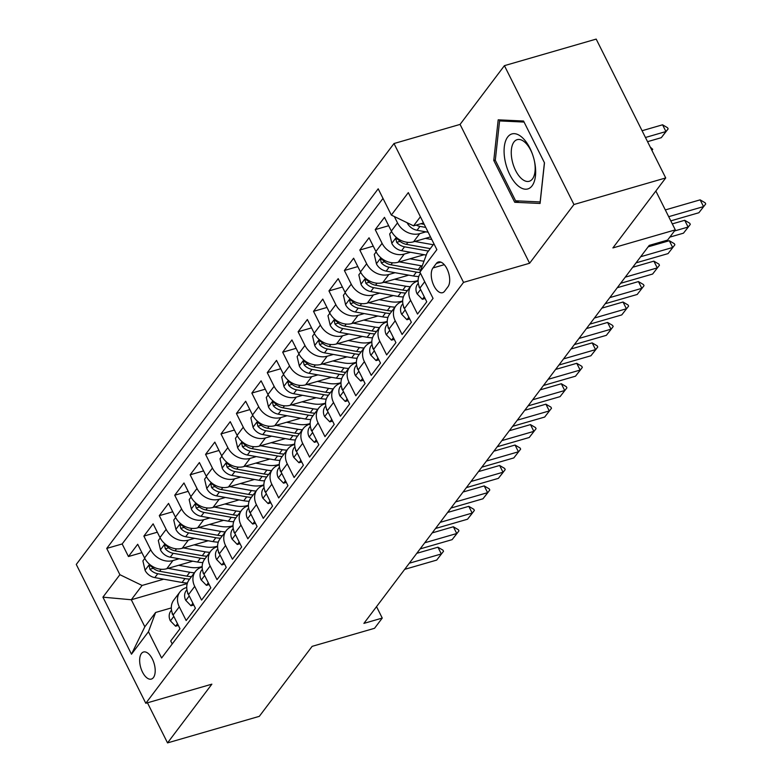 <?xml version="1.0" encoding="UTF-8"?>
<svg xmlns="http://www.w3.org/2000/svg" width="782" height="782" viewBox="0 0 782 782"><rect width="100%" height="100%" fill="white"/><g stroke="black" fill="none" stroke-linecap="round" stroke-linejoin="round"><path stroke-width="1.17" d="M153.438 677.554A14.086 6.999 -106.1 0 0 153.35 661.24A14.086 6.999 -106.1 0 0 143.507 652.012A14.086 6.999 -106.1 0 0 141.415 653.537A14.086 6.999 -106.1 0 0 141.503 669.861A14.086 6.999 -106.1 0 0 151.346 679.079A14.086 6.999 -106.1 0 0 153.438 677.554M394.001 143.536L76.274 564.438L145.804 703.282L463.531 282.38L394.001 143.536L460.07 124.406L529.6 263.251L573.949 204.513L504.419 65.659L460.07 124.406M504.419 65.659L596.187 39.1L665.717 177.944L612.893 247.923L675.306 229.869L655.854 191.023M147.456 702.803L167.534 742.9L259.311 716.341L312.135 646.352L374.539 628.298L382.251 618.073L376.533 606.656M573.949 204.513L665.717 177.944M172.216 643.938L170.73 640.966L179.987 628.708L173.125 615.014L179.293 606.832A17.615 14.33 -143 0 1 179.919 591.974A17.615 14.33 -143 0 1 186.458 587.575L186.742 587.497M179.293 606.832L186.155 620.537L195.412 608.269L188.55 594.574L194.718 586.402A17.615 14.33 -143 0 1 195.344 571.544A17.615 14.33 -143 0 1 201.883 567.146L202.167 567.067M194.718 586.402L201.58 600.097L210.827 587.839L203.975 574.144L210.143 565.972A17.615 14.33 -143 0 1 210.769 551.115A17.615 14.33 -143 0 1 217.308 546.706L217.582 546.628M210.143 565.972L217.005 579.667L226.252 567.409L219.4 553.715L225.568 545.543A17.615 14.33 -143 0 1 226.194 530.675A17.615 14.33 -143 0 1 232.733 526.276L233.007 526.198M225.568 545.543L232.42 559.238L241.677 546.98L234.825 533.275L240.993 525.103A17.615 14.33 -143 0 1 241.618 510.245A17.615 14.33 -143 0 1 248.158 505.846L248.432 505.768M240.993 525.103L247.845 538.808L257.102 526.54L250.24 512.845L256.418 504.673A17.615 14.33 -143 0 1 257.043 489.815A17.615 14.33 -143 0 1 263.583 485.417L263.857 485.339M256.418 504.673L263.27 518.368L272.527 506.11L265.665 492.416L271.833 484.244A17.615 14.33 -143 0 1 272.468 469.386A17.615 14.33 -143 0 1 279.008 464.977L279.282 464.899M271.833 484.244L278.695 497.938L287.952 485.681L281.09 471.986L287.258 463.814A17.615 14.33 -143 0 1 287.884 448.946A17.615 14.33 -143 0 1 294.423 444.547L294.706 444.469M287.258 463.814L294.12 477.509L303.377 465.251L296.515 451.546L302.683 443.374A17.615 14.33 -143 0 1 303.308 428.516A17.615 14.33 -143 0 1 309.848 424.118L310.131 424.04M302.683 443.374L309.545 457.079L318.802 444.811L311.94 431.117L318.108 422.945A17.615 14.33 -143 0 1 318.733 408.087A17.615 14.33 -143 0 1 325.273 403.688L325.547 403.61M318.108 422.945L324.97 436.639L334.217 424.382L327.365 410.687L333.533 402.515A17.615 14.33 -143 0 1 334.158 387.657A17.615 14.33 -143 0 1 340.698 383.248L340.972 383.17M333.533 402.515L340.395 416.21L349.642 403.952L342.79 390.257L348.958 382.085A17.615 14.33 -143 0 1 349.583 367.217A17.615 14.33 -143 0 1 356.123 362.819L356.397 362.74M348.958 382.085L355.81 395.78L365.067 383.522L358.205 369.818L364.383 361.646A17.615 14.33 -143 0 1 365.008 346.788A17.615 14.33 -143 0 1 371.548 342.389L371.821 342.311M364.383 361.646L371.235 375.35L380.492 363.083L373.63 349.388L379.798 341.216A17.615 14.33 -143 0 1 380.433 326.358A17.615 14.33 -143 0 1 386.973 321.959L387.246 321.881M379.798 341.216L386.66 354.911L395.917 342.653L389.055 328.958L395.223 320.786A17.615 14.33 -143 0 1 395.848 305.928A17.615 14.33 -143 0 1 402.388 301.52L402.671 301.441M395.223 320.786L402.085 334.481L411.342 322.223L404.48 308.528L410.648 300.356A17.615 14.33 -143 0 1 411.273 285.489A17.615 14.33 -143 0 1 417.813 281.09L418.096 281.012M410.648 300.356L417.51 314.051L426.767 301.793L419.905 288.089A17.615 14.33 -143 0 1 420.491 273.289M430.491 236.907L413.541 241.814A17.615 14.33 -143 0 1 391.342 231.052L384.48 217.357L375.223 229.615L388.674 225.724M424.147 254.717L398.116 262.244A17.615 14.33 37 0 1 375.917 251.481L369.055 237.787L359.808 250.045L373.249 246.154M408.722 275.147L382.691 282.673A17.615 14.33 37 0 1 360.492 271.921L353.63 258.216L344.383 270.484L357.824 266.584M393.297 295.576L367.266 303.113A17.615 14.33 37 0 1 345.067 292.351L338.205 278.656L328.958 290.914L342.399 287.023M377.872 316.006L351.841 323.543A17.615 14.33 37 0 1 329.642 312.78L322.79 299.086L313.533 311.344L326.974 307.453M362.447 336.446L336.426 343.972A17.615 14.33 37 0 1 314.217 333.21L307.365 319.515L298.108 331.773L311.549 327.883M347.022 356.875L321.001 364.402A17.615 14.33 37 0 1 298.802 353.65L291.94 339.945L282.683 352.213L296.134 348.313M331.597 377.305L305.576 384.842A17.615 14.33 37 0 1 283.377 374.079L276.515 360.385L267.258 372.643L280.709 368.752M316.182 397.735L290.151 405.272A17.615 14.33 37 0 1 267.952 394.509L261.09 380.814L251.833 393.072L265.284 389.182M300.757 418.175L274.726 425.701A17.615 14.33 37 0 1 252.527 414.939L245.665 401.244L236.418 413.502L249.859 409.612M285.332 438.604L259.301 446.131A17.615 14.33 37 0 1 237.102 435.378L230.24 421.674L220.993 433.942L234.434 430.041M269.907 459.034L243.876 466.571A17.615 14.33 37 0 1 221.677 455.808L214.825 442.113L205.568 454.371L219.009 450.481M254.482 479.464L228.461 487A17.615 14.33 37 0 1 206.252 476.238L199.4 462.543L190.143 474.801L203.584 470.911M239.057 499.903L213.036 507.43A17.615 14.33 37 0 1 190.837 496.668L183.975 482.973L174.718 495.231L188.169 491.34M223.632 520.333L197.611 527.87A17.615 14.33 37 0 1 175.412 517.107L168.55 503.403L159.293 515.67L172.744 511.78M208.217 540.763L182.186 548.299A17.615 14.33 37 0 1 159.987 537.537L153.125 523.842L143.868 536.1L157.319 532.21M675.306 229.869L667.593 240.084L649.236 245.392L363.894 623.391L382.251 618.073M436.346 263.456L432.954 267.952A13.646 6.774 -106.1 0 0 433.042 283.758A13.646 6.774 -106.1 0 0 442.573 292.693A13.646 6.774 -106.1 0 0 444.606 291.217L447.998 286.72A13.646 6.774 -106.1 0 0 447.91 270.914A13.646 6.774 -106.1 0 0 438.379 261.98A13.646 6.774 -106.1 0 0 436.346 263.456L440.882 262.136M187.26 583.558L131.298 599.755L144.826 626.773L155.618 612.472L148.453 631.729L161.61 658.004L433.062 298.392L419.905 272.126L427.08 252.86L433.932 243.779M148.453 631.729L131.484 654.202L102.921 597.165L119.89 574.692L106.733 548.426L378.195 188.814L391.342 215.079L408.312 192.607L436.874 249.644L419.905 272.126M179.137 558.759L172.93 560.557A17.615 14.33 -143 0 1 150.731 549.795L143.868 536.1M192.792 561.193L166.762 568.729L172.93 560.557M194.562 538.329L188.354 540.127A17.615 14.33 -143 0 1 166.155 529.365L159.293 515.67M209.987 517.899L203.779 519.688A17.615 14.33 -143 0 1 181.58 508.935L174.718 495.231M225.411 497.46L219.204 499.258A17.615 14.33 -143 0 1 197.005 488.496L190.143 474.801M240.836 477.03L234.629 478.828A17.615 14.33 -143 0 1 212.43 468.066L205.568 454.371M256.261 456.6L250.054 458.399A17.615 14.33 -143 0 1 227.845 447.636L220.993 433.942M271.677 436.17L265.469 437.959A17.615 14.33 -143 0 1 243.27 427.207L236.418 413.502M287.102 415.731L280.894 417.529A17.615 14.33 -143 0 1 258.695 406.767L251.833 393.072M302.526 395.301L296.319 397.1A17.615 14.33 -143 0 1 274.12 386.337L267.258 372.643M317.951 374.871L311.744 376.67A17.615 14.33 -143 0 1 289.545 365.908L282.683 352.213M333.376 354.442L327.169 356.23A17.615 14.33 -143 0 1 304.97 345.478L298.108 331.773M348.801 334.002L342.594 335.801A17.615 14.33 -143 0 1 320.395 325.038L313.533 311.344M364.226 313.572L358.019 315.371A17.615 14.33 -143 0 1 335.81 304.609L328.958 290.914M379.651 293.142L373.434 294.941A17.615 14.33 -143 0 1 351.235 284.179L344.383 270.484M395.066 272.713L388.859 274.502A17.615 14.33 -143 0 1 366.66 263.749L359.808 250.045M410.491 252.273L404.284 254.072A17.615 14.33 -143 0 1 382.085 243.31L375.223 229.615M425.916 231.843L419.709 233.642A17.615 14.33 -143 0 1 397.51 222.88L394.333 216.526M382.994 198.413L122.158 543.959L128.453 556.53L141.894 552.639M166.762 568.729A17.615 14.33 37 0 1 144.562 557.967L137.7 544.272L128.453 556.53M155.618 612.472L171.317 607.927M420.403 216.761L413.551 225.842L391.342 215.079M423.512 222.958L413.551 225.842M529.6 263.251L463.531 282.38M167.534 742.9L211.873 684.162L145.804 703.282M163.712 579.188L142.089 585.454L131.298 599.755L102.921 597.165M411.273 285.489L405.105 293.661A17.615 14.33 37 0 0 404.48 308.528M395.848 305.928L389.68 314.1A17.615 14.33 37 0 0 389.055 328.958M380.433 326.358L374.255 334.53A17.615 14.33 37 0 0 373.63 349.388M365.008 346.788L358.84 354.96A17.615 14.33 37 0 0 358.205 369.818M349.583 367.217L343.415 375.389A17.615 14.33 37 0 0 342.79 390.257M334.158 387.657L327.99 395.829A17.615 14.33 37 0 0 327.365 410.687M318.733 408.087L312.565 416.259A17.615 14.33 37 0 0 311.94 431.117M303.308 428.516L297.14 436.688A17.615 14.33 37 0 0 296.515 451.546M287.884 448.946L281.716 457.118A17.615 14.33 37 0 0 281.09 471.986M272.468 469.386L266.291 477.558A17.615 14.33 37 0 0 265.665 492.416M257.043 489.815L250.875 497.987A17.615 14.33 37 0 0 250.24 512.845M241.618 510.245L235.45 518.417A17.615 14.33 37 0 0 234.825 533.275M226.194 530.675L220.025 538.847A17.615 14.33 37 0 0 219.4 553.715M210.769 551.115L204.601 559.286A17.615 14.33 37 0 0 203.975 574.144M195.344 571.544L189.176 579.716A17.615 14.33 37 0 0 188.55 594.574M122.158 543.959L106.733 548.426M119.89 574.692L142.089 585.454M179.919 591.974L173.751 600.146A17.615 14.33 37 0 0 173.125 615.014M131.484 654.202L144.826 626.773M498.193 119.832L493.774 160.457L514.722 202.274L540.069 203.467L544.487 162.842L523.549 121.024L498.193 119.832M519.228 200.964L514.722 202.274M495.329 160.007L493.774 160.457M668.698 216.682L703.526 206.604L700.144 199.85L705.168 202.821L705.726 203.946L698.893 212.733L670.8 220.866M665.316 209.928L700.144 199.85M698.893 212.733L705.726 203.946M407.236 222.782L407.314 223.114A11.671 9.492 37 0 0 417.031 230.26L428.165 232.244M416.18 225.079A11.671 9.492 37 0 0 419.954 226.379L425.74 227.406M424.206 224.356L421.811 223.926A11.671 9.492 -143 0 1 420.882 223.72M647.555 141.669L661.308 137.681L665.941 131.552L645.453 137.485M662.559 124.797L667.584 127.769L668.141 128.893L665.941 131.552L662.559 124.797L642.071 130.731M668.141 128.893L661.308 137.681M532.083 185.833A28.621 14.213 -106.1 0 0 534.458 161.2A28.621 14.213 -106.1 0 0 532.337 153.849A28.621 14.213 -106.1 0 0 507.655 137.046A28.621 14.213 -106.1 0 0 509.844 174.718A28.621 14.213 -106.1 0 0 532.083 185.833M532.503 154.318A21.671 10.762 -106.1 0 0 517.185 139.655A21.671 10.762 -106.1 0 0 513.96 142.001A21.671 10.762 -106.1 0 0 514.106 167.094A21.671 10.762 -106.1 0 0 529.238 181.277A21.671 10.762 -106.1 0 0 532.464 178.931A21.671 10.762 -106.1 0 0 534.35 160.711M544.419 162.705L540.157 201.952L515.592 200.798L495.299 160.281L499.581 120.917L524.067 122.07M502.621 120.037L499.581 120.917M424.255 296.789L422.368 299.291L417.07 293.827A11.671 9.492 -143 0 1 417.578 284.169L418.292 283.221M418.908 285.674A11.671 9.492 37 0 0 419.044 287.004L420.081 288.45M674.455 230.993L688.101 227.044L684.719 220.289L689.744 223.251L690.301 224.375L687.994 227.445L683.468 233.173L669.822 237.122M672.305 223.877L684.719 220.289M683.468 233.173L690.301 224.375M422.368 299.291L425.115 298.499M408.839 317.218L406.953 319.721L401.645 314.256A11.671 9.492 -143 0 1 402.153 304.599L402.877 303.66M403.483 306.104A11.671 9.492 37 0 0 403.62 307.434L404.656 308.88M640.673 256.731L672.676 247.474L669.294 240.719L674.319 243.681L674.886 244.805L668.053 253.603L636.049 262.86M648.141 246.838L669.294 240.719M668.053 253.603L674.886 244.805M406.953 319.721L409.69 318.929M393.414 337.658L391.528 340.15L386.23 334.696A11.671 9.492 -143 0 1 386.738 325.038L387.452 324.09M388.058 326.544A11.671 9.492 37 0 0 388.195 327.863L389.24 329.32M625.248 277.17L657.251 267.903L653.869 261.149L658.894 264.111L659.461 265.245L652.628 274.032L620.625 283.299M632.716 267.268L653.869 261.149M652.628 274.032L659.461 265.245M391.528 340.15L394.265 339.359M377.989 358.088L376.103 360.59L370.805 355.126A11.671 9.492 -143 0 1 371.313 345.468L372.027 344.52M372.633 346.973A11.671 9.492 37 0 0 372.779 348.293L373.816 349.75M609.823 297.6L641.827 288.333L638.444 281.579L643.469 284.55L644.036 285.674L637.203 294.462L605.2 303.729M617.301 287.708L638.444 281.579M637.203 294.462L644.036 285.674M376.103 360.59L378.84 359.798M391.567 231.492L389.671 233.994L391.89 243.544A11.671 9.492 37 0 0 401.606 250.69L426.249 255.088M414.792 241.452L433.208 244.737M425.418 238.373L431.801 239.517M430.276 248.617L406.386 244.355A11.671 9.492 -143 0 1 398.537 239.888L396.757 238.676L395.966 239.136L396.679 242.342A11.671 9.492 37 0 0 404.538 246.809L428.428 251.071M650.262 147.084L652.726 149.323L651.924 150.388M651.885 150.33L652.726 149.323M376.142 251.921L374.246 254.424L376.465 263.974A11.671 9.492 37 0 0 386.181 271.119L413.424 275.987A33.685 27.399 37 0 0 418.79 276.515M399.367 261.882L421.136 265.772A33.685 27.399 37 0 0 422.212 265.939M409.993 258.803L421.097 260.787A27.957 22.746 37 0 0 423.991 261.159M420.696 270.005A33.685 27.399 -143 0 1 418.204 269.653L390.961 264.785A11.671 9.492 -143 0 1 383.112 260.328L381.333 259.106L380.541 259.565L381.264 262.772A11.671 9.492 37 0 0 389.113 267.239L416.356 272.107A33.685 27.399 37 0 0 420.13 272.566M360.717 272.351L358.83 274.863L361.049 284.404A11.671 9.492 37 0 0 370.756 291.549L397.999 296.417A33.685 27.399 37 0 0 403.365 296.945M383.942 282.312L405.711 286.202A33.685 27.399 37 0 0 410.355 286.711M394.568 279.242L405.672 281.227A27.957 22.746 37 0 0 418.096 280.523M407.422 290.591A33.685 27.399 -143 0 1 402.789 290.083L375.536 285.225A11.671 9.492 -143 0 1 367.687 280.758L365.908 279.536L365.116 279.995L365.839 283.211A11.671 9.492 37 0 0 373.688 287.668L400.931 292.536A33.685 27.399 37 0 0 405.575 293.045M345.292 292.791L343.406 295.293L345.624 304.843A11.671 9.492 37 0 0 355.331 311.989L382.584 316.847A33.685 27.399 37 0 0 387.94 317.384M368.518 302.751L390.286 306.632A33.685 27.399 37 0 0 394.93 307.14M379.143 299.672L390.247 301.657A27.957 22.746 37 0 0 402.671 300.953M392.007 311.021A33.685 27.399 -143 0 1 387.364 310.513L360.111 305.654A11.671 9.492 -143 0 1 352.262 301.187L350.483 299.975L349.691 300.425L350.414 303.641A11.671 9.492 37 0 0 358.264 308.108L385.506 312.966A33.685 27.399 37 0 0 390.15 313.474M362.565 378.517L360.678 381.02L355.38 375.555A11.671 9.492 -143 0 1 355.888 365.898L356.602 364.95M357.208 367.403A11.671 9.492 37 0 0 357.354 368.733L358.391 370.179M594.398 318.03L626.402 308.773L623.019 302.018L628.044 304.98L628.611 306.104L621.778 314.902L589.775 324.159M601.876 308.137L623.019 302.018M621.778 314.902L628.611 306.104M360.678 381.02L363.415 380.228M329.867 313.22L327.981 315.723L330.2 325.273A11.671 9.492 37 0 0 339.906 332.418L367.159 337.286A33.685 27.399 37 0 0 372.515 337.814M353.102 323.181L374.871 327.062A33.685 27.399 37 0 0 379.505 327.58M363.728 320.102L374.832 322.086A27.957 22.746 37 0 0 387.246 321.382M376.582 331.46A33.685 27.399 -143 0 1 371.939 330.952L344.696 326.084A11.671 9.492 -143 0 1 336.837 321.617L335.058 320.405L334.276 320.864L334.989 324.071A11.671 9.492 37 0 0 342.839 328.538L370.082 333.396A33.685 27.399 37 0 0 374.725 333.914M347.14 398.947L345.253 401.449L339.955 395.985A11.671 9.492 -143 0 1 340.463 386.328L341.177 385.389M341.783 387.833A11.671 9.492 37 0 0 341.93 389.162L342.966 390.619M578.983 338.459L610.977 329.202L607.594 322.448L612.619 325.41L613.186 326.534L610.869 329.603L606.353 335.331L574.35 344.588M586.451 328.567L607.594 322.448M606.353 335.331L613.186 326.534M345.253 401.449L348 400.658M314.452 333.65L312.556 336.152L314.775 345.703A11.671 9.492 37 0 0 324.491 352.848L351.734 357.716A33.685 27.399 37 0 0 357.091 358.244M337.677 343.611L359.446 347.501A33.685 27.399 37 0 0 364.089 348.01M348.303 340.541L359.407 342.516A27.957 22.746 37 0 0 371.821 341.822M361.157 351.89A33.685 27.399 -143 0 1 356.514 351.382L329.271 346.514A11.671 9.492 -143 0 1 321.412 342.057L319.633 340.835L318.851 341.294L319.564 344.51A11.671 9.492 37 0 0 327.414 348.968L354.666 353.835A33.685 27.399 37 0 0 359.3 354.344M331.715 419.387L329.828 421.879L324.53 416.425A11.671 9.492 -143 0 1 325.038 406.767L325.752 405.819M326.358 408.272A11.671 9.492 37 0 0 326.505 409.592L327.541 411.049M563.558 358.899L595.561 349.632L592.179 342.878L597.204 345.84L597.761 346.973L595.454 350.033L590.928 355.761L558.925 365.028M571.026 348.997L592.179 342.878M590.928 355.761L597.761 346.973M329.828 421.879L332.575 421.087M299.027 354.08L297.131 356.592L299.35 366.132A11.671 9.492 37 0 0 309.066 373.288L336.309 378.146A33.685 27.399 37 0 0 341.666 378.674M322.252 364.041L344.021 367.931A33.685 27.399 37 0 0 348.664 368.439M332.878 360.971L343.982 362.956A27.957 22.746 37 0 0 356.397 362.252M345.732 372.32A33.685 27.399 -143 0 1 341.089 371.812L313.846 366.953A11.671 9.492 -143 0 1 305.997 362.486L304.218 361.264L303.426 361.724L304.139 364.94A11.671 9.492 37 0 0 311.989 369.397L339.241 374.265A33.685 27.399 37 0 0 343.885 374.774M316.29 439.816L314.403 442.319L309.105 436.855A11.671 9.492 -143 0 1 309.613 427.197L310.327 426.249M310.933 428.702A11.671 9.492 37 0 0 311.08 430.022L312.116 431.478M548.133 379.329L580.136 370.062L576.754 363.307L581.779 366.279L582.336 367.403L580.029 370.463L575.503 376.191L543.51 385.458M555.601 369.436L576.754 363.307M575.503 376.191L582.336 367.403M314.403 442.319L317.15 441.527M283.602 374.519L281.706 377.022L283.925 386.572A11.671 9.492 37 0 0 293.641 393.717L320.884 398.576A33.685 27.399 37 0 0 326.25 399.113M306.827 384.48L328.596 388.361A33.685 27.399 37 0 0 333.24 388.869M317.453 381.401L328.557 383.385A27.957 22.746 37 0 0 340.972 382.681M330.307 392.75A33.685 27.399 -143 0 1 325.664 392.241L298.421 387.383A11.671 9.492 -143 0 1 290.572 382.916L288.793 381.704L288.001 382.154L288.714 385.37A11.671 9.492 37 0 0 296.573 389.837L323.816 394.695A33.685 27.399 37 0 0 328.46 395.203M300.875 460.246L298.978 462.748L293.68 457.284A11.671 9.492 -143 0 1 294.188 447.627L294.902 446.678M295.518 449.132A11.671 9.492 37 0 0 295.655 450.461L296.691 451.908M532.708 399.758L564.712 390.501L561.329 383.747L566.354 386.709L566.921 387.833L560.078 396.63L528.085 405.887M540.176 389.866L561.329 383.747M560.078 396.63L566.921 387.833M298.978 462.748L301.725 461.957M268.177 394.949L266.281 397.452L268.5 407.002A11.671 9.492 37 0 0 278.216 414.147L305.459 419.015A33.685 27.399 37 0 0 310.825 419.543M291.403 404.91L313.171 408.791A33.685 27.399 37 0 0 317.815 409.309M302.028 401.831L313.132 403.815A27.957 22.746 37 0 0 325.556 403.111M314.882 413.189A33.685 27.399 -143 0 1 310.239 412.681L282.996 407.813A11.671 9.492 -143 0 1 275.147 403.346L273.368 402.134L272.576 402.593L273.299 405.799A11.671 9.492 37 0 0 281.149 410.267L308.391 415.125A33.685 27.399 37 0 0 313.035 415.643M285.45 480.686L283.563 483.178L278.265 477.714A11.671 9.492 -143 0 1 278.763 468.056L279.487 467.118M280.093 469.562A11.671 9.492 37 0 0 280.23 470.891L281.276 472.348M517.283 420.188L549.287 410.931L545.904 404.177L550.929 407.139L551.496 408.263L544.663 417.06L512.66 426.317M524.751 410.296L545.904 404.177M544.663 417.06L551.496 408.263M283.563 483.178L286.3 482.386M252.752 415.379L250.866 417.881L253.075 427.431A11.671 9.492 37 0 0 262.791 434.577L290.034 439.445A33.685 27.399 37 0 0 295.401 439.973M275.978 425.34L297.747 429.23A33.685 27.399 37 0 0 302.39 429.738M286.603 422.27L297.707 424.245A27.957 22.746 37 0 0 310.131 423.551M299.457 433.619A33.685 27.399 -143 0 1 294.824 433.111L267.571 428.243A11.671 9.492 -143 0 1 259.722 423.785L257.943 422.563L257.151 423.023L257.874 426.239A11.671 9.492 37 0 0 265.724 430.696L292.967 435.564A33.685 27.399 37 0 0 297.61 436.073M270.025 501.115L268.138 503.608L262.84 498.154A11.671 9.492 -143 0 1 263.348 488.496L264.062 487.548M264.668 490.001A11.671 9.492 37 0 0 264.815 491.321L265.851 492.777M501.858 440.628L533.862 431.361L530.479 424.606L535.504 427.568L536.071 428.702L529.238 437.49L497.235 446.757M509.336 430.726L530.479 424.606M529.238 437.49L536.071 428.702M268.138 503.608L270.875 502.816M237.327 435.809L235.441 438.321L237.66 447.861A11.671 9.492 37 0 0 247.366 455.016L274.619 459.875A33.685 27.399 37 0 0 279.976 460.403M260.553 445.769L282.322 449.66A33.685 27.399 37 0 0 286.965 450.168M271.178 442.7L282.282 444.684A27.957 22.746 37 0 0 294.706 443.981M284.032 454.049A33.685 27.399 -143 0 1 279.399 453.54L252.146 448.682A11.671 9.492 -143 0 1 244.297 444.215L242.518 442.993L241.726 443.453L242.449 446.669A11.671 9.492 37 0 0 250.299 451.126L277.542 455.994A33.685 27.399 37 0 0 282.185 456.502M254.6 521.545L252.713 524.048L247.415 518.583A11.671 9.492 -143 0 1 247.923 508.926L248.637 507.977M249.243 510.431A11.671 9.492 37 0 0 249.39 511.751L250.426 513.207M486.433 461.057L518.437 451.791L515.055 445.036L520.079 448.008L520.646 449.132L513.813 457.92L481.81 467.186M493.911 451.165L515.055 445.036M513.813 457.92L520.646 449.132M252.713 524.048L255.45 523.256M221.902 456.248L220.016 458.751L222.235 468.301A11.671 9.492 37 0 0 231.941 475.446L259.194 480.304A33.685 27.399 37 0 0 264.551 480.842M245.137 466.209L266.906 470.09A33.685 27.399 37 0 0 271.54 470.598M255.763 463.13L266.867 465.114A27.957 22.746 37 0 0 279.282 464.41M268.617 474.478A33.685 27.399 -143 0 1 263.974 473.97L236.721 469.112A11.671 9.492 -143 0 1 228.872 464.645L227.093 463.433L226.301 463.882L227.024 467.098A11.671 9.492 37 0 0 234.874 471.566L262.117 476.424A33.685 27.399 37 0 0 266.76 476.932M239.175 541.975L237.288 544.477L231.99 539.013A11.671 9.492 -143 0 1 232.498 529.355L233.212 528.407M233.818 530.861A11.671 9.492 37 0 0 233.965 532.19L235.001 533.637M471.018 481.487L503.012 472.23L499.63 465.476L504.654 468.438L505.221 469.562L502.904 472.631L498.388 478.359L466.385 487.616M478.486 471.595L499.63 465.476M498.388 478.359L505.221 469.562M237.288 544.477L240.025 543.686M206.477 476.678L204.591 479.18L206.81 488.73A11.671 9.492 37 0 0 216.516 495.876L243.769 500.744A33.685 27.399 37 0 0 249.126 501.272M229.713 486.639L251.481 490.519A33.685 27.399 37 0 0 256.125 491.037M240.338 483.559L251.442 485.544A27.957 22.746 37 0 0 263.857 484.84M253.192 494.918A33.685 27.399 -143 0 1 248.549 494.41L221.306 489.542A11.671 9.492 -143 0 1 213.447 485.075L211.668 483.863L210.886 484.322L211.599 487.528A11.671 9.492 37 0 0 219.449 491.995L246.701 496.853A33.685 27.399 37 0 0 251.335 497.372M223.75 562.414L221.863 564.907L216.565 559.443A11.671 9.492 -143 0 1 217.073 549.785L217.787 548.847M218.393 551.29A11.671 9.492 37 0 0 218.54 552.62L219.576 554.076M455.593 501.917L487.597 492.66L484.205 485.905L489.239 488.867L489.796 489.991L487.489 493.061L482.963 498.789L450.96 508.056M463.061 492.025L484.205 485.905M482.963 498.789L489.796 489.991M221.863 564.907L224.61 564.115M191.062 497.108L189.166 499.61L191.385 509.16A11.671 9.492 37 0 0 201.101 516.306L228.344 521.174A33.685 27.399 37 0 0 233.701 521.702M214.288 507.068L236.056 510.959A33.685 27.399 37 0 0 240.7 511.467M224.913 503.999L236.017 505.974A27.957 22.746 37 0 0 248.432 505.28M237.767 515.348A33.685 27.399 -143 0 1 233.124 514.839L205.881 509.972A11.671 9.492 -143 0 1 198.032 505.514L196.253 504.292L195.461 504.752L196.174 507.968A11.671 9.492 37 0 0 204.024 512.425L231.276 517.293A33.685 27.399 37 0 0 235.92 517.801M208.325 582.844L206.438 585.347L201.14 579.882A11.671 9.492 -143 0 1 201.648 570.225L202.362 569.276M202.968 571.73A11.671 9.492 37 0 0 203.115 573.05L204.151 574.506M440.168 522.356L472.172 513.09L468.789 506.335L473.814 509.297L474.371 510.431L472.064 513.491L467.538 519.219L435.535 528.485M447.636 512.454L468.789 506.335M467.538 519.219L474.371 510.431M206.438 585.347L209.185 584.545M175.637 517.537L173.741 520.05L175.96 529.59A11.671 9.492 37 0 0 185.676 536.745L212.919 541.603A33.685 27.399 37 0 0 218.286 542.131M198.863 527.498L220.632 531.389A33.685 27.399 37 0 0 225.275 531.897M209.488 524.429L220.592 526.413A27.957 22.746 37 0 0 233.007 525.709M222.342 535.778A33.685 27.399 -143 0 1 217.699 535.269L190.456 530.411A11.671 9.492 -143 0 1 182.607 525.944L180.828 524.722L180.036 525.181L180.75 528.397A11.671 9.492 37 0 0 188.609 532.855L215.852 537.723A33.685 27.399 37 0 0 220.495 538.231M192.9 603.274L191.013 605.776L185.715 600.312A11.671 9.492 -143 0 1 186.224 590.654L186.937 589.706M187.553 592.16A11.671 9.492 37 0 0 187.69 593.479L188.726 594.936M424.743 542.786L456.747 533.519L453.365 526.765L458.389 529.737L458.946 530.861L456.639 533.92L452.113 539.648L420.12 548.915M432.211 532.894L453.365 526.765M452.113 539.648L458.946 530.861M191.013 605.776L193.76 604.985M160.212 537.977L158.316 540.479L160.535 550.029A11.671 9.492 37 0 0 170.251 557.175L197.494 562.033A33.685 27.399 37 0 0 202.861 562.571M183.438 547.938L205.207 551.818A33.685 27.399 37 0 0 209.85 552.327M194.063 544.859L205.167 546.843A27.957 22.746 37 0 0 217.591 546.139M206.917 556.207A33.685 27.399 -143 0 1 202.274 555.699L175.031 550.841A11.671 9.492 -143 0 1 167.182 546.374L165.403 545.162L164.611 545.611L165.334 548.827A11.671 9.492 37 0 0 173.184 553.294L200.427 558.153A33.685 27.399 37 0 0 205.07 558.661M177.485 623.704L175.598 626.206L170.29 620.742A11.671 9.492 -143 0 1 170.799 611.084L171.522 610.136M172.128 612.589A11.671 9.492 37 0 0 172.265 613.919L173.301 615.366M409.318 563.216L441.322 553.959L437.94 547.204L442.964 550.166L443.531 551.29L436.698 560.088L404.695 569.345M416.786 553.324L437.94 547.204M436.698 560.088L443.531 551.29M175.598 626.206L178.335 625.414M144.787 558.407L142.901 560.909L145.11 570.459A11.671 9.492 37 0 0 154.826 577.605L182.069 582.473A33.685 27.399 37 0 0 187.436 583.001M168.013 568.367L189.782 572.248A33.685 27.399 37 0 0 194.425 572.766M178.638 565.288L189.743 567.273A27.957 22.746 37 0 0 202.167 566.569M191.492 576.647A33.685 27.399 -143 0 1 186.849 576.139L159.606 571.271A11.671 9.492 -143 0 1 151.757 566.803L149.978 565.591L149.186 566.051L149.909 569.257A11.671 9.492 37 0 0 157.759 573.724L185.002 578.582A33.685 27.399 37 0 0 189.645 579.1M182.186 548.299L188.354 540.127M197.611 527.87L203.779 519.688M213.036 507.43L219.204 499.258M228.461 487L234.629 478.828M243.876 466.571L250.054 458.399M259.301 446.131L265.469 437.959M274.726 425.701L280.894 417.529M290.151 405.272L296.319 397.1M305.576 384.842L311.744 376.67M321.001 364.402L327.169 356.23M336.426 343.972L342.594 335.801M351.841 323.543L358.019 315.371M367.266 303.113L373.434 294.941M382.691 282.673L388.859 274.502M398.116 262.244L404.284 254.072M413.541 241.814L419.709 233.642M391.342 231.052L397.51 222.88M144.562 557.967L150.731 549.795M159.987 537.537L166.155 529.365M175.412 517.107L181.58 508.935M190.837 496.668L197.005 488.496M206.252 476.238L212.43 468.066M221.677 455.808L227.845 447.636M237.102 435.378L243.27 427.207M252.527 414.939L258.695 406.767M267.952 394.509L274.12 386.337M283.377 374.079L289.545 365.908M298.802 353.65L304.97 345.478M314.217 333.21L320.395 325.038M329.642 312.78L335.81 304.609M345.067 292.351L351.235 284.179M360.492 271.921L366.66 263.749M375.917 251.481L382.085 243.31M419.905 288.089L424.714 281.716M444.264 264.678L432.954 267.952M419.954 226.379L417.031 230.26M422.26 223.32L421.811 223.926M417.207 293.964L420.599 289.477M401.782 314.393L405.174 309.907M386.357 334.833L389.749 330.336M370.932 355.263L374.324 350.766M396.318 237.366L391.831 243.3M404.538 246.809L401.606 250.69M407.901 242.352L406.386 244.355M400.061 241.364L396.679 242.342M380.893 257.806L376.416 263.739M416.356 272.107L413.424 275.987M421.136 265.772L418.204 269.653M389.113 267.239L386.181 271.119M392.476 262.781L390.961 264.785M384.636 261.794L381.264 262.772M365.468 278.236L360.991 284.169M400.931 292.536L397.999 296.417M405.711 286.202L402.789 290.083M373.688 287.668L370.756 291.549M377.051 283.211L375.536 285.225M369.212 282.234L365.839 283.211M350.043 298.665L345.566 304.599M385.506 312.966L382.584 316.847M390.286 306.632L387.364 310.513M358.264 308.108L355.331 311.989M361.626 303.651L360.111 305.654M353.787 302.663L350.414 303.641M355.507 375.692L358.899 371.206M334.618 319.095L330.141 325.029M370.082 333.396L367.159 337.286M374.871 327.062L371.939 330.952M342.839 328.538L339.906 332.418M346.201 324.08L344.696 326.084M338.371 323.093L334.989 324.071M340.082 396.122L343.474 391.635M319.193 339.535L314.716 345.468M354.666 353.835L351.734 357.716M359.446 347.501L356.514 351.382M327.414 348.968L324.491 352.848M330.786 344.51L329.271 346.514M322.946 343.533L319.564 344.51M324.657 416.562L328.049 412.065M303.768 359.964L299.291 365.898M339.241 374.265L336.309 378.146M344.021 367.931L341.089 371.812M311.989 369.397L309.066 373.288M315.361 364.94L313.846 366.953M307.522 363.962L304.139 364.94M309.242 436.991L312.634 432.495M288.353 380.394L283.866 386.328M323.816 394.695L320.884 398.576M328.596 388.361L325.664 392.241M296.573 389.837L293.641 393.717M299.936 385.379L298.421 387.383M292.097 384.392L288.714 385.37M293.817 457.421L297.209 452.934M272.928 400.824L268.441 406.767M308.391 415.125L305.459 419.015M313.171 408.791L310.239 412.681M281.149 410.267L278.216 414.147M284.511 405.809L282.996 407.813M276.672 404.822L273.299 405.799M278.392 477.851L281.784 473.364M257.503 421.263L253.026 427.197M292.967 435.564L290.034 439.445M297.747 429.23L294.824 433.111M265.724 430.696L262.791 434.577M269.086 426.239L267.571 428.243M261.247 425.261L257.874 426.239M262.967 498.29L266.359 493.794M242.078 441.693L237.601 447.627M277.542 455.994L274.619 459.875M282.322 449.66L279.399 453.54M250.299 451.126L247.366 455.016M253.661 446.669L252.146 448.682M245.822 445.691L242.449 446.669M247.542 518.72L250.934 514.224M226.653 462.123L222.176 468.056M262.117 476.424L259.194 480.304M266.906 470.09L263.974 473.97M234.874 471.566L231.941 475.446M238.236 467.108L236.721 469.112M230.397 466.121L227.024 467.098M232.117 539.15L235.509 534.663M211.228 482.562L206.751 488.496M246.701 496.853L243.769 500.744M251.481 490.519L248.549 494.41M219.449 491.995L216.516 495.876M222.821 487.538L221.306 489.542M214.982 486.551L211.599 487.528M216.692 559.58L220.084 555.093M195.803 502.992L191.326 508.926M231.276 517.293L228.344 521.174M236.056 510.959L233.124 514.839M204.024 512.425L201.101 516.306M207.396 507.968L205.881 509.972M199.557 506.99L196.174 507.968M201.277 580.019L204.659 575.523M180.388 523.422L175.901 529.355M215.852 537.723L212.919 541.603M220.632 531.389L217.699 535.269M188.609 532.855L185.676 536.745M191.971 528.397L190.456 530.411M184.132 527.42L180.75 528.397M185.852 600.449L189.244 595.952M164.963 543.852L160.476 549.785M200.427 558.153L197.494 562.033M205.207 551.818L202.274 555.699M173.184 553.294L170.251 557.175M176.546 548.837L175.031 550.841M168.707 547.85L165.334 548.827M170.427 620.879L173.819 616.392M149.538 564.291L145.061 570.225M185.002 578.582L182.069 582.473M189.782 572.248L186.849 576.139M157.759 573.724L154.826 577.605M161.121 569.267L159.606 571.271M153.282 568.279L149.909 569.257"/></g></svg>
